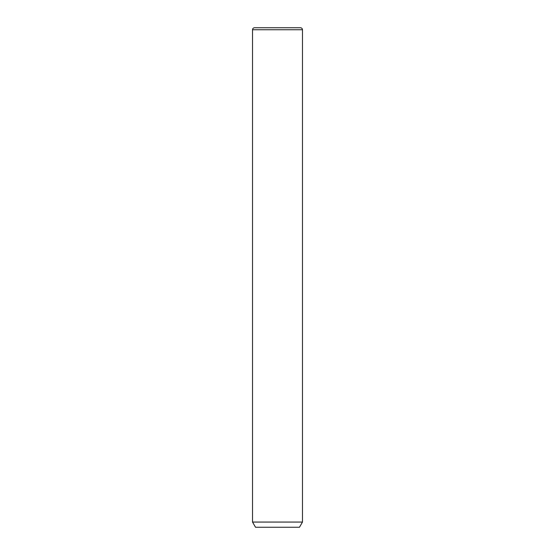 <?xml version="1.0" encoding="UTF-8"?>
<svg xmlns="http://www.w3.org/2000/svg" width="555" height="555" viewBox="0 0 555 555"><rect width="100%" height="100%" fill="white"/><g stroke="black" fill="none" stroke-linecap="round" stroke-linejoin="round"><path stroke-width="0.83" d="M302.475 522.061L299.478 527.25L255.522 527.25L252.525 522.061L302.475 522.061L302.475 29.748C302.357 28.534 301.691 27.868 300.477 27.75L254.523 27.75L300.477 27.75M252.525 522.061L252.525 29.748L302.475 29.748M252.525 29.748C252.643 28.534 253.309 27.868 254.523 27.75"/></g></svg>
